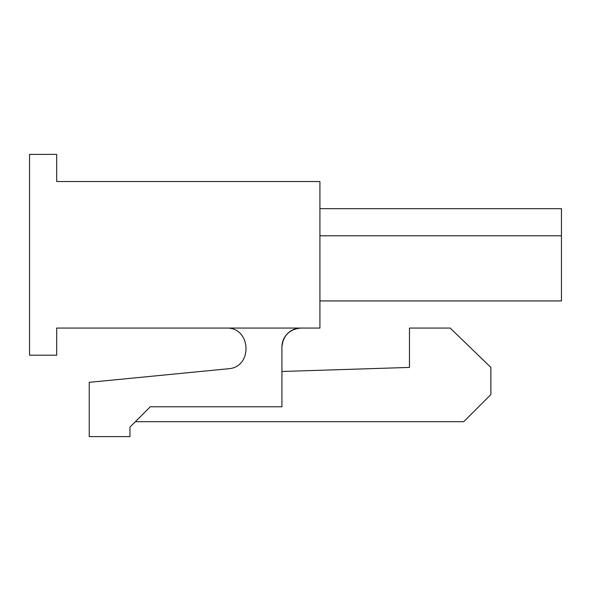 <?xml version="1.0" encoding="UTF-8"?>
<svg xmlns="http://www.w3.org/2000/svg" width="591" height="591" viewBox="0 0 591 591"><rect width="100%" height="100%" fill="white"/><g stroke="black" fill="none" stroke-linecap="round" stroke-linejoin="round"><path stroke-width="0.89" d="M319.923 300.93L561.45 300.93L561.45 208.66L319.923 208.66M29.55 355.206L29.55 154.384L56.684 154.384L56.684 181.518L319.923 181.518L319.923 328.064L56.684 328.064L56.684 355.206L29.55 355.206M200.445 371.488L228.244 368.769C253.192 367.38 251.227 327.022 226.264 328.064M281.922 347.065A18.993 18.993 0 0 1 300.915 328.064C289.398 329.217 283.067 335.548 281.922 347.065L281.922 406.763L150.299 406.763L129.946 427.116L129.946 436.616L89.241 436.616L89.241 382.34L228.244 368.769M281.922 371.488L409.467 367.417L409.467 328.064L450.172 328.064L490.877 367.417L490.877 394.552L463.743 421.693L135.376 421.693M561.45 235.794L319.923 235.794"/></g></svg>
